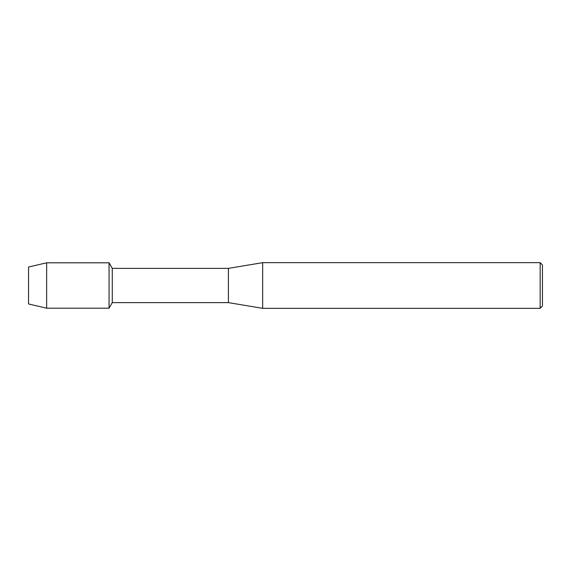 <?xml version="1.0" encoding="UTF-8"?>
<svg xmlns="http://www.w3.org/2000/svg" width="571" height="571" viewBox="0 0 571 571"><rect width="100%" height="100%" fill="white"/><g stroke="black" fill="none" stroke-linecap="round" stroke-linejoin="round"><path stroke-width="0.86" d="M28.55 303.972L28.55 267.028L46.651 262.803L109.061 262.803L112.273 268.37L228.4 268.37L262.66 262.66L540.166 262.66L542.45 264.944L542.45 306.056L540.166 308.34L262.66 308.34L228.4 302.63L112.273 302.63L109.061 308.197L109.061 262.803L109.061 308.197L46.651 308.197L28.55 303.972L28.55 267.028M112.273 302.63L112.273 268.37M228.4 302.63L228.4 268.37M262.66 308.34L262.66 262.66M540.166 308.34L540.166 262.66M46.651 308.197L46.651 262.803"/></g></svg>
